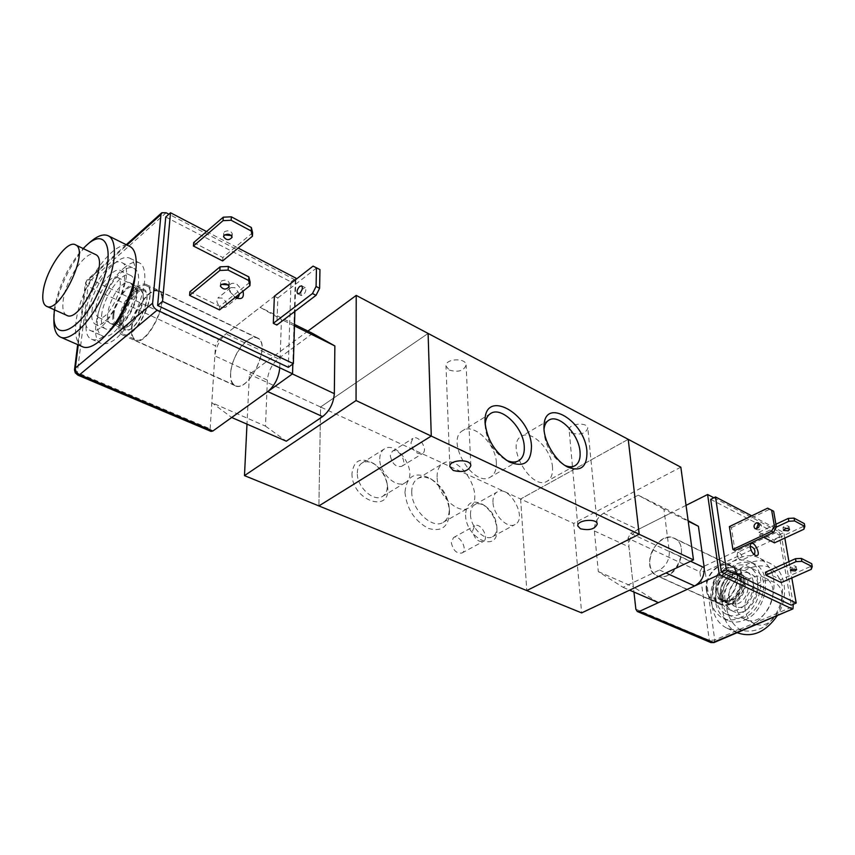 <?xml version="1.0" encoding="UTF-8"?>
<svg xmlns="http://www.w3.org/2000/svg" width="855" height="855" viewBox="0 0 855 855"><rect width="100%" height="100%" fill="white"/><g stroke="black" fill="none" stroke-linecap="round" stroke-linejoin="round"><path stroke-width="0.64" stroke-dasharray="4.28 3.21" d="M131.52 328.064C132.824 310.418 150.758 285.581 158.667 290.753C171.962 296.054 147.199 347.996 135.047 340.29C132.097 338.623 130.922 334.551 131.52 328.064M230.647 373.282C230.38 379.588 231.855 383.628 235.082 385.402C248.431 393.535 271.976 344.159 257.558 338.259C248.858 332.766 231.085 356.108 230.647 373.282M131.959 327.689C133.23 310.579 150.63 286.468 158.303 291.491C171.214 296.632 147.178 347.023 135.389 339.553C132.536 337.939 131.392 333.984 131.959 327.689M120.245 322.346C121.613 305.182 139.034 280.9 146.611 285.88C159.383 290.946 135.208 341.637 123.569 334.209C120.747 332.616 119.636 328.662 120.245 322.346M123.216 319.845C124.285 306.176 138.168 286.81 144.196 290.775C154.37 294.815 135.133 335.16 125.856 329.239C123.622 327.978 122.735 324.836 123.216 319.845M119.433 318.113C120.534 304.423 134.427 285.025 140.423 288.969L142.764 292.506C145.51 301.43 134.684 324.141 126.166 327.294L122.041 327.518C119.818 326.247 118.952 323.115 119.433 318.113M120.972 318.039C122.009 305.064 135.186 286.66 140.883 290.401L143.106 293.767C145.724 302.243 135.464 323.746 127.384 326.749L123.451 326.952C121.346 325.755 120.523 322.784 120.972 318.039M113.854 314.779C114.944 301.772 128.122 283.294 133.775 287.024C143.33 290.807 125.001 329.271 116.291 323.692C114.196 322.495 113.384 319.524 113.854 314.779M112.967 315.538C114.143 301.484 128.389 281.509 134.502 285.538C144.837 289.631 125.012 331.216 115.596 325.189C113.33 323.895 112.454 320.678 112.967 315.538M95.931 307.736C97.235 293.618 111.503 273.44 117.488 277.426C127.652 281.423 107.655 323.35 98.432 317.397C96.209 316.126 95.375 312.898 95.931 307.736M91.966 311.199C93.74 292.325 112.764 265.392 120.801 270.725C134.374 276.058 107.623 332.157 95.311 324.195C92.308 322.474 91.196 318.146 91.966 311.199M101.585 315.58C103.263 296.749 122.286 269.977 130.409 275.342C144.11 280.75 117.488 336.581 105.026 328.566C102.002 326.845 100.847 322.517 101.585 315.58M97.481 319.118C99.64 295.37 123.58 261.662 133.861 268.449C151.111 275.246 117.52 345.698 101.841 335.598C97.983 333.407 96.529 327.914 97.481 319.118M85.457 313.667C87.766 289.856 111.716 255.902 121.859 262.624C138.905 269.314 105.112 340.183 89.647 330.158C85.853 327.999 84.453 322.495 85.457 313.667M82.304 346.638C76.576 343.4 74.492 335.149 76.052 321.897C79.633 286.639 114.912 236.589 130.024 246.561M53.897 318.862L54.496 312.257C57.531 288.498 74.727 254.918 90.748 241.612M54.335 309.777L54.506 308.409C58.674 285.634 68.218 265.67 83.127 248.527M66.583 315.26C63.323 313.379 62.18 308.505 63.163 300.639C65.472 279.329 86.815 248.666 95.546 254.523M292.378 373.924L279.756 367.981L281.466 319.46L260.144 307.33L225.966 333.899C219.703 339.574 215.984 346.906 214.829 355.904L211.816 402.684L231.694 417.497M294.462 325.905L281.466 319.46M294.505 324.398L260.144 307.33M312.663 333.418L278.228 358.726C271.933 364.145 268.31 371.284 267.358 380.122L265.488 426.143L211.816 402.684M265.488 426.143L286.297 441.191M307.918 331.067L249.404 374.266L246.988 424.123M639.177 534.257L628.233 439.331L520.62 499.01L320.572 407.001L318.894 505.925L320.572 407.001L428.109 333.45L320.572 407.001L249.404 374.266M706.38 590.249C703.761 575.842 719.825 559.288 730.619 565.497C747.901 573.042 730.17 610.235 713.594 601.193C709.618 599.163 707.203 595.508 706.38 590.249M649.918 564.503C650.644 569.9 652.985 573.609 656.929 575.639C673.345 584.67 691.759 546.046 674.606 538.586C663.908 532.387 647.556 549.722 649.918 564.503M706.839 590.046C704.285 576.067 719.878 559.993 730.352 566.021C747.131 573.342 729.914 609.433 713.84 600.659C709.971 598.682 707.641 595.144 706.839 590.046M712.899 592.814C710.323 578.878 725.884 562.879 736.369 568.906C753.148 576.238 736.016 612.18 719.921 603.406C716.052 601.428 713.711 597.891 712.899 592.814M715.934 591.436C713.872 580.342 726.258 567.602 734.595 572.38C747.986 578.215 734.327 606.858 721.502 599.836C718.446 598.265 716.586 595.465 715.934 591.436M717.869 592.323C715.795 581.24 728.171 568.522 736.508 573.288C749.91 579.124 736.273 607.734 723.437 600.712C720.38 599.141 718.521 596.341 717.869 592.323M717.997 591.82C716.03 581.304 727.776 569.238 735.685 573.758C748.392 579.295 735.45 606.452 723.277 599.783C720.37 598.297 718.617 595.636 717.997 591.82M721.599 593.477C719.621 582.982 731.346 570.937 739.265 575.468C751.983 581.005 739.073 608.087 726.889 601.428C723.982 599.932 722.219 597.292 721.599 593.477M720.68 593.883C718.553 582.544 731.228 569.526 739.789 574.421C753.533 580.417 739.575 609.69 726.408 602.486C723.266 600.883 721.353 598.008 720.68 593.883M729.144 597.763C726.985 586.455 739.628 573.534 748.2 578.44C761.944 584.435 748.072 613.537 734.894 606.345C731.741 604.731 729.828 601.867 729.144 597.763M725.051 599.59C722.197 584.467 739.105 567.207 750.572 573.791C768.902 581.827 750.369 620.677 732.778 611.111C728.535 608.952 725.959 605.116 725.051 599.59M720.295 597.421C717.452 582.266 734.392 564.931 745.859 571.525C764.178 579.551 745.592 618.528 728 608.963C723.768 606.804 721.192 602.957 720.295 597.421M716.063 599.323C712.514 580.192 733.879 558.347 748.371 566.715C771.402 576.847 747.986 625.946 725.842 613.954C720.455 611.229 717.195 606.345 716.063 599.323M722.015 602.016C718.435 582.939 739.757 561.201 754.249 569.569C777.291 579.711 753.982 628.607 731.816 616.615C726.419 613.89 723.159 609.017 722.015 602.016M712.268 606.355C707.096 578.087 738.677 545.96 760.223 558.518C774.662 568.543 777.761 584.393 769.543 606.077C757.893 626.074 743.711 633.459 726.985 628.222C718.841 624.161 713.936 616.872 712.268 606.355M737.48 632.807C729.326 628.746 724.399 621.478 722.699 611.015C717.431 582.886 748.905 551.037 770.483 563.595C785.649 570.777 789.443 596.758 777.441 615.493M727.028 610.31C725.788 595.924 732.243 580.663 743.508 571.279C751.598 566.405 759.646 564.845 767.64 566.587C774.844 570.435 779.717 576.901 782.272 585.985C783.864 600.712 777.152 616.701 765.364 626.17C756.964 630.947 748.798 632.251 740.868 630.103C733.889 625.903 729.272 619.309 727.028 610.31M736.027 606.345C732.767 589.49 751.641 570.338 764.541 577.756C785.072 586.776 764.498 629.932 744.758 619.244C739.981 616.818 737.063 612.522 736.027 606.345M745.293 610.556C741.99 593.776 760.8 574.774 773.711 582.18C794.263 591.222 773.818 634.1 754.057 623.413C749.269 620.986 746.351 616.701 745.293 610.556M663.94 509.195L638.204 495.173L603.609 513.235C597.346 517.275 594.278 523.175 594.375 530.944L598.318 571.6L623.081 587.332L659.451 569.986C666.312 565.85 669.583 559.598 669.273 551.229L663.94 509.195L688.211 521.229M688.136 520.716L672.479 512.209L638.012 529.576C631.781 533.477 628.767 539.249 628.959 546.89L633.384 586.925L658.382 602.647M638.204 495.173L672.479 512.209M598.318 571.6L633.384 586.925M623.081 587.332L629.611 590.164M680.837 467.172L573.694 523.42L581.635 612.896M628.233 439.331L520.62 499.01L573.694 523.42M520.62 499.01L526.787 590.57L520.62 499.01M451.322 542.583C453 550.299 456.538 553.773 461.946 553.014C468.412 549.968 459.573 533.766 453.524 537.571L451.322 542.583M472.58 530.859L474.717 525.836C480.702 522.052 489.669 538.447 483.257 541.461C477.881 542.177 474.322 538.65 472.58 530.859M390.318 455.768C392.103 463.784 395.897 467.311 401.69 466.338C408.081 462.897 398.238 447.112 392.306 451.301L390.318 455.768M410.966 442.858L412.912 438.38C418.79 434.222 428.74 450.211 422.402 453.62C416.631 454.529 412.826 450.948 410.966 442.858M449.217 370.044C458.248 372.598 463.88 370.92 466.103 365.01C466.05 357.465 444.974 358.534 445.989 366.026L449.217 370.044M571.664 433.068C580.267 435.259 585.654 433.613 587.812 428.131C587.449 421.611 567.902 423.653 569.152 430.076L571.664 433.068M544.026 428.921L543.908 430.311C544.753 445.102 551.336 456.602 563.68 464.831L564.973 465.451M552.501 467.279C551.667 449.773 531.532 429.445 521.507 436.296C504.632 444.589 531.521 491.518 547.221 481.162C551.186 478.725 552.95 474.098 552.501 467.279M485.17 424.721L485.148 425.897C486.442 440.346 493.121 451.59 505.198 459.637L506.278 460.193M496.349 462.747C495.953 444.205 473.927 422.744 462.886 430.535C444.643 439.972 473.552 488.536 490.546 477.005C494.703 474.375 496.637 469.63 496.349 462.747M465.526 515.031C465.879 538.532 497.856 553.345 496.958 530.089C496.242 519.306 491.507 510.745 482.765 504.407C472.099 499.267 466.36 502.804 465.526 515.031M470.496 514.785C470.368 509.858 471.789 506.47 474.771 504.653C477.699 503.125 481.087 503.52 484.945 505.85C492.309 511.183 496.285 518.397 496.894 527.471C496.808 531.97 495.344 535.059 492.501 536.726C484.956 541.6 470.624 527.407 470.496 514.785M492.961 502.174C492.779 497.204 494.158 493.816 497.108 492.01C509.163 484.251 528.059 518.354 515.084 524.489C507.635 529.32 493.217 514.881 492.961 502.174M351.993 473.339C351.352 500.88 392.146 514.635 387.486 485.961C385.883 476.524 381.191 468.978 373.421 463.346C360.938 456.848 353.799 460.172 351.993 473.339M357.315 473.082C357.401 468.422 358.929 465.099 361.911 463.111C365.748 460.93 370.215 461.444 375.281 464.66C381.822 469.416 385.776 475.765 387.133 483.727C387.764 489.701 386.246 493.912 382.559 496.37C373.859 502.569 356.727 486.901 357.315 473.082M379.759 459.007C379.802 454.304 381.298 450.97 384.248 449.003C397.661 439.545 419.634 475.017 405.163 482.733C396.549 488.9 379.31 472.933 379.759 459.007M404.949 492.405C406.788 508.992 414.622 521.005 428.441 528.422C441.939 532.205 448.961 526.52 449.516 511.365C448.031 497.557 441.64 486.623 430.354 478.544C415.145 471.009 406.67 475.637 404.949 492.405M411.757 492.074C411.736 485.672 413.702 481.205 417.668 478.672C422.092 476.246 427.233 476.812 433.079 480.371C442.612 487.2 447.999 496.434 449.26 508.094C449.484 514.945 447.454 519.701 443.157 522.362C432.352 529.651 411.447 509.698 411.757 492.074M437.119 476.983C437.023 470.528 438.936 466.039 442.847 463.538C459.862 452.081 487.072 498.711 468.732 507.881C458.056 515.116 437.012 494.756 437.119 476.983M710.847 642.565L709.329 640.299L699.86 571.76L628.008 538.255L630.584 533.317L702.329 567.057L705.151 571.493L699.86 571.76L702.329 567.057L778.499 531.404L781.417 536.021L705.151 571.493L714.769 640.021L713.946 642.586M793.29 604.293L781.417 536.021M744.534 620.099C766.753 611.785 773.444 571.995 754.367 563.819C740.419 559.074 728.674 564.952 719.151 581.453C712.311 599.27 715.058 612.244 727.402 620.367C732.682 622.739 738.399 622.654 744.534 620.099M713.872 497.77L778.499 531.404M710.687 499.373L779.097 534.824L791.26 605.158M787.786 528.016L789.026 526.552C786.621 525.098 784.601 525.44 782.956 527.578L787.786 528.016M794.861 568.009L796.144 566.598C793.707 565.198 791.655 565.529 789.967 567.602L794.861 568.009M756.344 528.967L757.145 529.79L759.219 529.758C761.72 527.781 762.094 525.825 760.352 523.891L759.122 523.666M729.401 526.595L731.431 527.631L734.937 550.438M731.431 527.631L769.639 509.249L767.619 508.169M773.657 511.247L769.639 509.249M763.291 537.143L759.326 535.123L758.866 532.312L774.01 540.071L803.379 526.423L804.331 523.623M758.866 532.312L775.902 524.265M765.439 572.252L780.765 579.722L810.722 566.427L811.716 563.712M811.256 569.334L810.722 566.427M803.892 529.245L803.379 526.423M739.062 552.437L737.737 552.319L737.085 555.494L738.645 558.721L741.563 560.239C743.006 557.834 742.172 555.237 739.062 552.437M750.188 546.655L749.867 547.414L753.127 554.136L753.928 554.371M753.127 554.136L755.125 555.216M780.765 579.722L781.256 582.597M774.01 540.071L774.48 542.861M759.326 535.123L776.319 527.118M751.727 515.832L783.864 532.601L784.826 538.073M779.097 534.824L783.864 532.601M788.951 561.66L791.805 577.937M739.746 617.962C761.987 609.583 768.731 569.687 749.653 561.511C735.706 556.776 723.961 562.686 714.406 579.241C707.545 597.111 710.27 610.117 722.603 618.251C727.883 620.623 733.601 620.516 739.746 617.962M737.609 603.844C748.83 599.526 752.186 579.38 742.461 575.276C728.813 567.635 714.385 597.891 728.77 603.993L737.609 603.844M730.384 600.552C741.627 596.192 745.026 575.949 735.311 571.856C721.673 564.215 707.171 594.62 721.545 600.712L730.384 600.552M730.907 604.079C744.908 598.671 749.151 573.491 737.085 568.383C720.092 558.839 702.03 596.705 719.963 604.282C723.341 605.821 726.985 605.746 730.907 604.079M667.808 575.404C663.843 577.211 660.188 577.349 656.854 575.821C639.08 568.351 657.89 528.892 674.691 538.404C686.672 543.438 681.916 569.558 667.808 575.404M686.041 505.369L630.584 533.317M628.008 538.255L633.95 592.045M166.137 212.777L91.4 279.756L218.645 339.595L215.481 345.848L88.054 286.425L85.425 283.112L87.071 279.927L91.4 279.756L88.054 286.425L77.313 372.598L78.029 375.217M74.535 369.446L77.313 372.598L210.138 428.857L211.046 431.422M218.645 339.595L295.306 279.98L168.895 214.21M108.788 331.997C101.724 338.751 95.963 341.145 91.474 339.168C77.035 333.717 93.152 281.284 114.217 263.703C120.619 258.092 125.888 256.297 130.035 258.296C134.107 260.679 135.806 266.536 135.143 275.866M295.306 279.98L292.827 364.038M165.752 217.01L290.999 281.915L288.306 367.308M228.135 284.886L229.354 283.133C227.975 280.141 225.325 279.435 221.402 281.038L220.59 282.492L221.605 284.352M231.267 235.531L232.304 233.843C230.968 230.786 228.371 230.059 224.544 231.684L223.743 233.169L224.576 234.933M300.768 292.057L301.184 295.52L303.119 295.082C305.801 292.164 306.507 289.706 305.246 287.697L302.146 289.343M319.962 269.592L313.08 266.108M274.359 296.215L277.832 297.978L276.828 325.05M277.832 297.978L316.574 267.968M221.413 307.362L225.528 307.33C227.505 304.22 226.329 301.12 222.001 298.032L217.854 298.053C215.888 301.184 217.074 304.284 221.413 307.362M235.125 297.487L229.397 290.166C228.509 284.116 230.957 282.075 236.728 284.031L243.023 291.181M239.496 293.992L234.901 287.665L230.754 287.654L229.963 291.801L235.243 297.39M193.69 242.585L222.856 257.537L252.599 232.806M222.856 257.537L222.642 260.946M189.863 291.79L219.746 306.346L250.12 282.065M219.746 306.346L219.521 309.927M206.547 231.555L238.192 248.057M290.999 281.915L295.862 278.121M295.819 279.532L294.89 311.37M123.686 268.278C130.099 262.72 135.4 260.946 139.589 262.977C147.776 267.091 146.226 289.503 135.838 311.145C123.216 334.882 111.674 345.666 101.211 343.464C86.633 337.96 102.557 285.709 123.686 268.278M121.838 285.271C125.022 282.535 127.662 281.669 129.746 282.663C140.273 286.831 119.903 329.549 110.316 323.393C102.963 320.646 111.097 293.992 121.838 285.271M135.998 291.993C139.205 289.289 141.855 288.445 143.971 289.46C154.648 293.703 134.427 336.122 124.68 329.912C117.221 327.112 125.215 300.597 135.998 291.993M136.437 287.729C140.434 284.352 143.758 283.294 146.397 284.555C159.671 289.824 134.502 342.609 122.393 334.882C113.117 331.387 123.035 298.47 136.437 287.729M247.17 340.514C233.415 350.176 224.769 381.693 234.975 385.637C248.452 393.845 272.232 343.988 257.676 338.024C254.769 336.635 251.263 337.458 247.17 340.514M210.138 428.857L215.481 345.848M278.228 358.726L225.966 333.899M267.358 380.122L214.829 355.904M669.273 551.229L690.594 561.265M603.609 513.235L638.012 529.576M594.375 530.944L628.959 546.89M659.451 569.986L665.949 572.936M635.853 609.177L709.329 640.299L714.769 640.021L793.632 606.281M78.243 344.875L86.195 281.701L126.989 245.064M158.667 290.753L257.558 338.259M135.047 340.29L235.082 385.402M146.611 285.88L158.303 291.491M123.569 334.209L135.389 339.553M140.423 288.969L144.196 290.775M122.041 327.518L125.856 329.239M143.106 293.757L142.753 292.506M127.374 326.749L126.166 327.294M133.775 287.024L140.883 290.401M116.291 323.692L123.451 326.952M117.488 277.426L134.502 285.538M98.432 317.397L115.596 325.189M130.409 275.342L120.801 270.725M105.026 328.566L95.311 324.195M121.859 262.624L133.861 268.449M89.647 330.158L101.841 335.598M656.929 575.639L713.594 601.193M674.606 538.586L730.619 565.497M713.84 600.659L719.921 603.406M730.352 566.021L736.369 568.906M721.502 599.836L723.437 600.712M734.595 572.38L736.508 573.288M723.277 599.783L726.889 601.428M735.685 573.758L739.265 575.468M726.408 602.486L734.894 606.345M739.789 574.421L748.2 578.44M728 608.963L732.778 611.111M745.859 571.525L750.572 573.791M725.842 613.954L731.816 616.615M748.371 566.715L754.249 569.569M726.985 628.222L737.181 632.679M760.223 558.518L770.483 563.595M744.758 619.244L754.057 623.413M764.541 577.756L773.711 582.18M461.946 553.014L483.257 541.461M453.524 537.571L474.717 525.836M401.69 466.338L422.402 453.62M392.306 451.301L412.912 438.38M470.849 465.58L466.103 365.01M449.837 466.488L445.989 366.026M597.25 524.04L587.812 428.131M577.809 525.825L569.152 430.076M567.602 467.012L563.691 464.842M543.972 427.297L543.908 430.343M548.867 420.158L521.507 436.296M574.988 465.708L547.221 481.162M508.939 461.828L505.209 459.637M485.063 423.385L485.148 425.929M490.578 413.542L462.886 430.535M518.675 460.77L490.546 477.005M496.958 530.068L496.894 527.45M482.765 504.407L484.945 505.85M474.771 504.653L497.108 492.01M492.501 536.726L515.084 524.489M387.497 485.993L387.133 483.748M373.432 463.346L375.292 464.671M361.911 463.111L384.248 449.003M382.559 496.37L405.163 482.733M449.516 511.376L449.26 508.105M430.364 478.544L433.079 480.371M417.668 478.672L442.847 463.538M443.157 522.362L468.732 507.881M783.447 530.399L782.956 527.578M789.528 529.373L789.026 526.552M796.144 566.598L796.657 569.505M789.967 567.602L790.469 570.52M758.321 522.843L760.352 523.891M755.2 528.785L757.145 529.79M737.085 555.494L738.645 558.721M750.273 545.223L749.867 547.414M754.473 554.275L741.563 560.239M750.605 546.313L737.737 552.319M754.367 563.819L749.653 561.511M727.402 620.367L722.603 618.251M742.461 575.276L735.311 571.856M728.77 603.993L721.545 600.712M737.085 568.383L674.691 538.404M719.963 604.282L656.854 575.821M126.262 244.701L87.071 279.927L85.425 283.112L77.666 344.618M220.59 282.492L220.366 286.019M229.354 283.133L229.14 286.735M232.1 237.284L232.304 233.843M223.529 236.536L223.743 233.169M305.246 287.697L301.74 285.88M301.184 295.52L297.679 293.725M235.713 297.818L234.195 296.952M229.397 290.166L229.963 291.801M230.754 287.654L217.854 298.053M238.47 297.038L225.528 307.33M91.474 339.168L101.211 343.464M130.035 258.296L139.589 262.977M110.316 323.393L124.68 329.912M129.746 282.663L143.971 289.46M122.393 334.882L234.975 385.637M146.397 284.555L257.676 338.024"/><path stroke-width="1.28" d="M90.748 241.612C97.972 235.52 103.893 233.629 108.51 235.916L130.024 246.561C139.91 251.573 137.837 279.275 124.894 306.229C112.101 333.258 92.137 351.768 82.304 346.638L60.299 337.03C55.746 334.594 53.619 328.534 53.897 318.862L54.335 309.777M108.51 235.916C118.161 240.811 115.767 268.662 102.696 295.905C89.754 323.222 69.886 342.064 60.299 337.03M83.127 248.527L87.231 244.616C108.435 225.549 116.173 255.56 97.812 293.543C79.846 331.74 52.198 343.475 53.972 314.362M75.571 244.883L95.546 254.523C110.338 260.283 79.943 324.034 66.583 315.26L46.341 306.186C43.156 304.337 42.098 299.464 43.156 291.544C45.71 270.148 67.075 239.111 75.571 244.883C90.042 250.462 59.348 314.832 46.341 306.186M322.613 416.599L267.743 391.611L231.694 417.497L286.297 441.191L322.613 416.599C329.613 410.945 333.514 403.293 334.326 393.653L334.861 345.944L294.462 325.905M334.861 345.944L312.663 333.418L294.505 324.398M267.743 391.611C274.712 385.68 278.719 377.803 279.756 367.981M356.214 295.402L428.109 333.439L431.273 436.071L318.894 505.925L244.477 475.626L356.054 400.546L356.214 295.402L307.918 331.067M639.177 534.257L431.273 436.071L318.894 505.925L526.787 590.57L639.177 534.257L693.48 559.897L581.635 612.896L526.787 590.57L639.177 534.257L628.233 439.331L428.109 333.439L431.273 436.071L356.054 400.546M246.988 424.123L244.477 475.626M777.441 615.493C765.642 632.24 752.315 638.012 737.48 632.807L737.181 632.679M629.611 590.164L658.382 602.647L694.591 585.985C701.41 581.999 704.616 575.896 704.21 567.667L698.417 526.295L688.136 520.716M688.211 521.229L698.417 526.295M693.48 559.897L680.837 467.172L628.233 439.331M453.193 470.421L449.848 466.659C448.822 459.616 470.838 458.483 470.849 465.58C468.508 471.158 462.619 472.762 453.193 470.421M580.406 528.753L577.82 525.975C576.569 519.979 596.94 517.948 597.25 524.04C594.941 529.17 589.33 530.752 580.406 528.753M586.936 451.472C587.235 467.001 580.791 472.184 567.592 467.012C554.981 460.845 542.925 439.812 544.015 425.833C544.688 396.399 585.194 421.483 586.936 451.472M564.973 465.451C568.885 467.119 572.219 467.204 574.998 465.708C578.888 463.303 580.566 458.665 580.032 451.803C578.974 434.148 558.732 413.393 548.867 420.158C546.185 421.793 544.571 424.721 544.026 428.921M531.468 446.139C531.254 462.747 523.741 467.974 508.928 461.818C494.532 452.22 486.559 438.797 485.009 421.568C484.154 387.839 530.367 413.382 531.468 446.139M506.278 460.193C511.119 462.47 515.255 462.662 518.675 460.77C522.779 458.184 524.639 453.417 524.254 446.481C523.613 427.789 501.447 405.858 490.588 413.542C487.286 415.648 485.48 419.377 485.17 424.721M793.29 604.293L792.948 608.878L712.856 642.533L710.847 642.565L713.946 642.586L639.316 611.421L637.317 611.507L635.853 609.177L633.95 592.045M639.316 611.421L719.29 574.624L791.89 608.781M719.29 574.624L707.598 494.511L713.872 497.77M791.805 577.937L796.197 603.042L791.26 605.158L721.364 572.102L710.687 499.373L715.507 496.958L751.727 515.832M788.278 530.827L783.447 530.399C785.093 528.262 787.124 527.92 789.528 529.373L788.278 530.827M795.385 570.916L790.469 570.52L791.741 569.109L796.657 569.505L795.385 570.916M756.237 522.875L758.321 522.843C760.095 526.359 759.026 528.326 755.115 528.743C753.373 526.819 753.736 524.863 756.237 522.875M759.122 523.666L758.257 523.923L756.344 528.967M774.352 525.953L771.552 531.276L773.583 532.323L776.383 527.022L774.352 525.953L771.638 510.179L773.657 511.247L776.383 527.022M771.638 510.179L767.619 508.169L729.401 526.595L732.895 549.434L734.937 550.438L773.583 532.323M732.895 549.434L771.552 531.276M794.06 518.119L788.321 518.397L788.834 521.24L794.573 520.952L794.06 518.119L804.331 523.623L804.844 526.434L794.573 520.952M775.902 524.265L788.321 518.397M801.327 558.411L795.492 558.7L796.016 561.639L801.862 561.35L801.327 558.411L811.716 563.712L812.25 566.619L801.862 561.35M812.25 566.619L811.256 569.334L781.256 582.597L765.92 575.159L765.439 572.252L795.492 558.7M804.844 526.434L803.892 529.245L774.48 542.861L763.291 537.143M755.179 555.248L755.125 555.216C751.748 552.693 750.134 549.359 750.273 545.223C752.892 536.865 763.419 558.368 755.179 555.248M753.928 554.371L754.473 554.275C755.681 550.46 754.388 547.798 750.605 546.313L750.188 546.655M765.92 575.159L796.016 561.639M776.319 527.118L788.834 521.24M796.197 603.042L726.365 569.804L715.507 496.958M721.364 572.102L726.365 569.804M784.826 538.073L788.951 561.66M707.598 494.511L686.041 505.369M126.989 245.064L160.975 214.541L161.809 212.756L166.137 212.777L168.895 214.21M78.029 375.217L211.046 431.422L212.874 431.005L79.675 374.661C76.736 373.122 75.283 370.931 75.326 368.077L74.503 369.948L75.272 372.855L77.965 375.195L79.675 374.661L157.192 310.119C154.178 308.409 152.66 306.09 152.618 303.14L75.326 368.077L78.243 344.875M160.975 214.541L152.618 303.14M135.143 275.866C133.936 293.361 121.506 319.834 108.788 331.997M292.827 364.038L292.538 373.806L157.192 310.119M294.89 311.37L293.351 363.653L288.306 367.308L157.619 305.502L165.752 217.01L170.508 212.756L206.547 231.555M221.605 284.352L228.135 284.886M221.167 284.651C225.1 283.048 227.751 283.753 229.14 286.735C226.094 290.016 223.166 289.802 220.366 286.104L221.167 284.651M224.32 235.136C228.157 233.511 230.754 234.227 232.1 237.284C229.119 240.618 226.254 240.405 223.529 236.621L224.32 235.136M224.576 234.933L231.267 235.531M302.146 289.343L300.768 292.057M299.603 293.265L297.679 293.725C296.407 291.726 297.113 289.257 299.795 286.329L301.74 285.88C303.001 287.879 302.285 290.347 299.603 293.265M273.311 323.318L312.492 293.522L316.029 295.349L276.828 325.05L273.311 323.318L274.359 296.215L313.08 266.108L319.962 269.592L319.61 288.306L316.083 286.457L316.457 267.733M316.083 286.457L312.492 293.522M316.029 295.349L319.61 288.306M248.677 280.515L249.938 285.666L250.12 282.065L248.869 276.902L248.677 280.515L228.125 270.084L228.349 266.45L248.869 276.902M249.938 285.666L219.521 309.927L189.586 295.392L219.842 270.458L228.125 270.084M251.21 230.989L252.428 236.247L252.599 232.806L251.381 227.537L251.21 230.989L231.16 220.291L231.363 216.817L251.381 227.537M252.428 236.247L222.642 260.946L193.422 246.026L223.059 220.654L231.16 220.291M231.363 216.817L223.283 217.181L223.059 220.654M228.349 266.45L220.077 266.824L219.842 270.458M243.023 291.181C244.338 297.7 241.89 299.913 235.702 297.818L235.125 297.487M235.243 297.39L238.47 297.038L239.496 293.992M193.422 246.026L193.69 242.585L223.283 217.181M189.586 295.392L189.863 291.79L220.077 266.824M238.192 248.057L295.862 278.121L295.819 279.532M293.351 363.653L162.546 301.377L170.508 212.756M157.619 305.502L162.546 301.377M292.538 373.806L212.874 431.005M334.326 393.653L292.378 373.924M690.594 561.265L704.21 567.667M665.949 572.936L694.591 585.985M87.221 244.626L90.726 241.623M544.015 425.876L543.972 427.297M485.009 421.601L485.063 423.385M713.946 642.586L792.948 608.878M637.317 611.507L710.847 642.565M126.262 244.701L161.809 212.756M74.535 369.446L77.666 344.618"/></g></svg>
